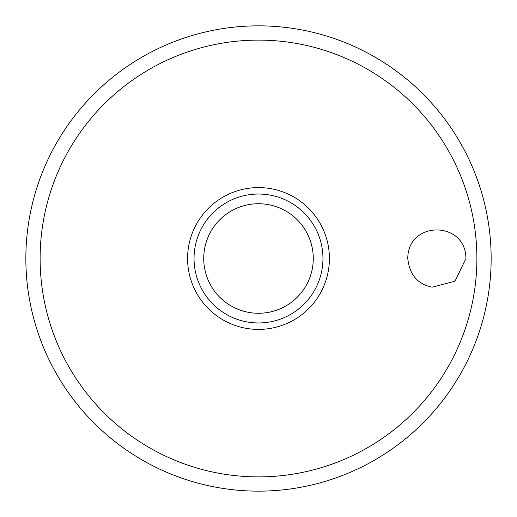 <?xml version="1.0" encoding="UTF-8"?>
<svg xmlns="http://www.w3.org/2000/svg" width="517" height="517" viewBox="0 0 517 517"><rect width="100%" height="100%" fill="white"/><g stroke="black" fill="none" stroke-linecap="round" stroke-linejoin="round"><path stroke-width="0.78" d="M25.85 258.5A232.65 232.65 0 0 0 258.5 491.15A232.65 232.65 0 0 0 491.15 258.5A232.65 232.65 0 0 0 258.5 25.85A232.65 232.65 0 0 0 25.85 258.5M407.784 258.5C407.693 220.481 465.759 220.404 465.946 258.5L454.999 281.235L432.122 287.193C417.652 284.266 409.535 274.701 407.784 258.5M329.413 258.5A70.913 70.913 0 0 0 258.5 187.587A70.913 70.913 0 0 0 187.587 258.5A70.913 70.913 0 0 0 258.5 329.407A70.913 70.913 0 0 0 329.413 258.5M258.5 322.963A64.463 64.463 0 0 0 322.963 258.5A64.463 64.463 0 0 0 258.5 194.037A64.463 64.463 0 0 0 194.037 258.5A64.463 64.463 0 0 0 258.5 322.963A64.463 64.463 0 0 1 194.037 258.5A64.463 64.463 0 0 1 258.5 194.037M476.887 258.5A218.387 218.387 0 0 0 258.5 40.113A218.387 218.387 0 0 0 40.113 258.5A218.387 218.387 0 0 0 258.5 476.887A218.387 218.387 0 0 0 476.887 258.5M313.27 258.5A54.77 54.77 0 0 0 258.5 203.73A54.77 54.77 0 0 0 203.73 258.5A54.77 54.77 0 0 0 258.5 313.27A54.77 54.77 0 0 0 313.27 258.5"/></g></svg>
